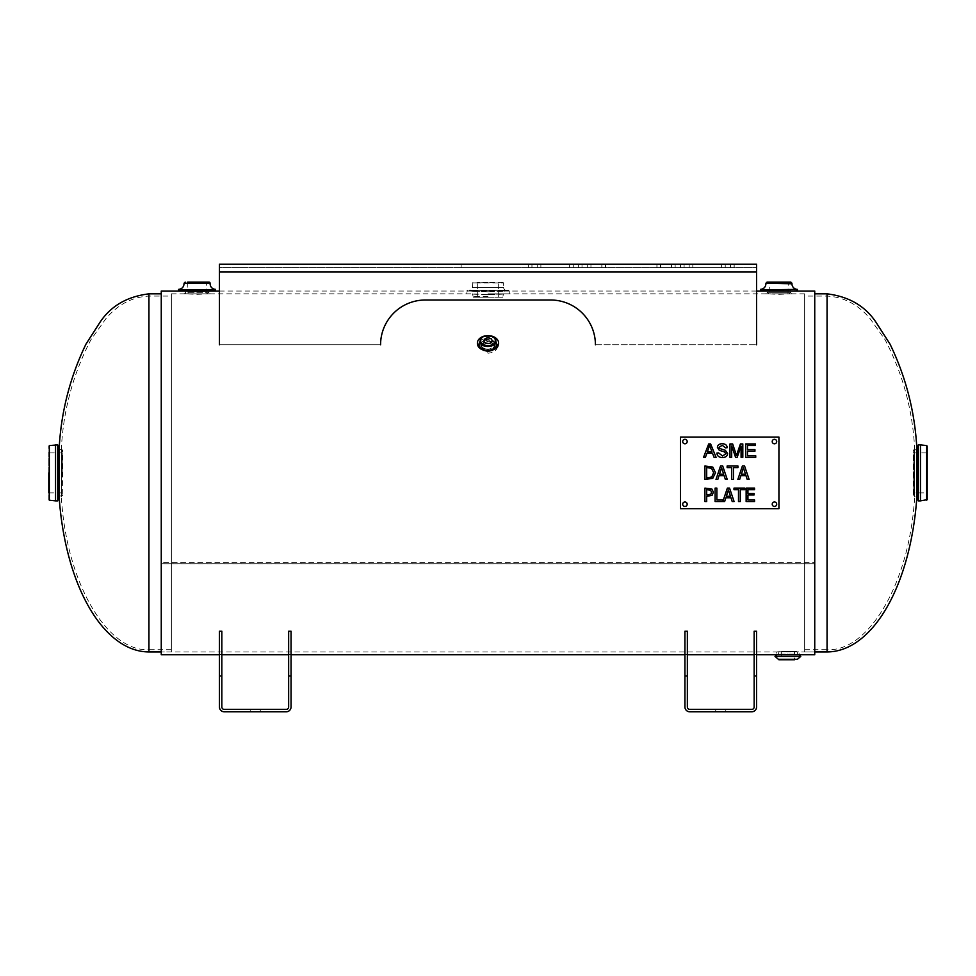 <?xml version="1.0" encoding="UTF-8"?>
<svg xmlns="http://www.w3.org/2000/svg" width="976" height="976" viewBox="0 0 976 976"><rect width="100%" height="100%" fill="white"/><g stroke="black" fill="none" stroke-linecap="round" stroke-linejoin="round"><path stroke-width="0.73" stroke-dasharray="4.88 3.66" d="M787.888 654.371C802.321 654.75 802.321 654.75 787.888 654.371C773.456 654.75 773.456 654.75 787.888 654.371M787.888 651.578C773.456 651.956 773.456 651.956 787.888 651.578C773.456 651.956 773.456 651.956 787.888 651.578C802.321 651.956 802.321 651.956 787.888 651.578C802.321 651.956 802.321 651.956 787.888 651.578M207.29 293.849L208.962 292.336L185.159 292.336L185.037 291.116L209.084 291.116L208.962 292.336L185.159 292.336A1.684 1.684 0 0 0 186.831 293.849L207.29 293.849L186.831 293.849M197.067 294.313L209.925 293.849L184.196 293.849L197.067 294.313M766.916 291.116L790.963 291.116L790.841 292.336L767.038 292.336L766.916 291.116M778.933 294.313L791.804 293.849L766.075 293.849L778.933 294.313M488 291.787L471.774 291.055C470.774 291.848 505.226 291.848 504.226 291.055L488 291.787M488 294.581L504.226 293.849C505.226 294.654 470.774 294.654 471.774 293.849L488 294.581M497.516 346.285L488 339.746L478.484 346.285L488 353.19C493.771 352.739 496.943 350.433 497.516 346.285L497.516 344.321L492.111 350.518M483.889 350.518L478.484 344.321L488 337.769L497.516 344.321M161.26 654.725L161.26 563.811L814.74 563.811L814.74 562.408L161.26 562.408L161.26 651.931L161.26 293.849L161.26 562.408L814.74 562.408L814.74 654.725M814.74 291.055L814.74 563.799L161.26 563.799L161.26 291.055M814.74 562.408L814.74 293.849L814.74 562.408M804.663 649.711L827.062 649.711L827.062 296.07L827.062 649.711C868.725 651.931 909.73 582.953 914.646 496.943L916.867 496.943L916.867 448.826L914.646 448.826L914.646 496.943L914.646 448.826C912.719 410.249 902.873 373.906 885.122 339.794L869.909 318.408C857.867 304.39 843.593 296.936 827.062 296.07L804.663 296.07L804.663 649.711L804.663 296.07M804.663 651.931L804.663 293.849L804.663 651.931L814.74 651.931L799.076 651.931L799.076 654.725L776.701 654.725L776.701 651.931L161.26 651.931L171.337 651.931L171.337 293.849L171.337 651.931M804.663 293.849L791.804 293.849L791.804 291.055M171.337 649.711L148.938 649.711L148.938 296.07L148.938 649.711C107.275 651.931 66.27 582.953 61.354 496.943L59.133 496.943L59.133 448.826L61.354 448.826L61.354 496.943L61.354 448.826C63.281 410.249 73.127 373.906 90.878 339.794L106.091 318.408C118.133 304.39 132.407 296.936 148.938 296.07L171.337 296.07L171.337 649.711L171.337 296.07M171.337 293.849L184.196 293.849L184.196 291.055M917.696 500.31L917.696 445.471M917.696 496.394L917.696 449.387L917.696 496.394M913.219 472.884L913.219 495.418L913.219 472.884M913.219 495.418L913.719 449.814L913.719 495.967L916.867 496.296M913.219 492.856L913.219 452.913L913.219 492.856L927.2 492.856L927.2 452.913L927.2 499.663M58.304 445.471L58.304 500.31M58.304 496.394L58.304 472.884M59.133 449.472L62.281 449.814L62.281 495.967L62.781 450.363M62.781 472.884L62.781 452.913L62.781 472.884M48.8 499.663L48.8 446.117M48.8 472.884L48.8 452.913L48.8 492.856L62.781 492.856M484.389 336.061A10.626 7.515 180 0 1 491.611 336.061M487.024 343.528A4.038 2.855 0 0 0 483.962 346.297A4.038 2.855 0 0 0 488 349.152A4.038 2.855 0 0 0 492.038 346.297A4.038 2.855 0 0 0 488.976 343.528M492.038 340.758L492.038 346.297M800.759 656.397L775.017 656.397M797.404 654.725L778.384 654.725L797.404 654.725M796.88 659.752L781.325 659.752L794.464 659.752L794.464 651.358L781.325 651.358L794.464 651.358M787.888 651.358L796.721 651.358L787.888 651.358M796.721 651.358L778.494 651.895L797.282 651.895L797.404 654.164L778.384 654.164L797.404 654.628M779.055 651.358L778.384 654.628M767.051 282.101L790.828 282.101M769.539 282.101L788.34 282.101L769.539 282.101L769.905 293.849L787.974 293.849L769.905 293.849M778.933 293.849L789.169 293.849L778.933 293.849M766.904 291.055L790.963 291.055L766.904 291.055M796.282 291.055L761.597 291.055M760.475 289.384L797.404 289.384M188.026 293.849L206.095 293.849L188.026 293.849L187.66 282.101L208.949 282.101M185.037 291.055L209.096 291.055M214.403 291.055L179.718 291.055M178.596 289.384L215.525 289.384M746.14 501.542L754.546 501.542L754.546 499.956L747.933 499.956L747.933 494.966L754.094 494.966L754.094 493.38L747.933 493.38L747.933 489.708L754.546 489.708L754.546 488.11L746.14 488.11L746.14 501.542M738.49 501.542L740.284 501.542L740.284 489.708L744.786 489.708L744.786 488.11L733.989 488.11L733.989 489.708L738.49 489.708L738.49 501.542M728.413 489.94L726.351 496.272L730.499 496.272L728.413 489.94M727.364 488.11L722.874 501.42L722.874 499.956L716.884 499.956L716.884 488.11L715.103 488.11L715.103 501.542L724.643 501.542L725.863 497.784L730.987 497.784L732.207 501.542L734.086 501.542L729.56 488.11L727.364 488.11M743.431 467.833L741.37 474.153L745.518 474.153L743.431 467.833M737.856 479.436L739.662 479.436L740.882 475.678L746.006 475.678L747.226 479.436L749.104 479.436L744.578 466.003L742.382 466.003L737.856 479.436M731.646 479.436L733.44 479.436L733.44 467.589L737.941 467.589L737.941 466.003L727.144 466.003L727.144 467.589L731.646 467.589L731.646 479.436M711.602 468.358L706.697 467.553L706.697 477.886L711.772 476.996L713.639 472.713L711.602 468.358M715.506 472.726L712.785 467.077L704.916 466.003L704.916 479.436L712.761 478.362L715.506 472.726M745.701 457.354L755.729 457.354L755.729 455.768L747.482 455.768L747.482 451.205L754.924 451.205L754.924 449.619L747.482 449.619L747.482 445.52L755.424 445.52L755.424 443.934L745.701 443.934L745.701 457.354M729.975 457.354L731.683 457.354L731.683 445.922L735.575 457.354L737.173 457.354L741.089 446.117L741.089 457.354L742.809 457.354L742.809 443.934L740.418 443.934L736.477 455.426L732.647 443.934L729.975 443.934L729.975 457.354M716.909 453.035C717.079 455.963 718.995 457.476 722.643 457.585C725.778 457.366 727.425 456.024 727.608 453.559L725.327 450.29L719.641 448.472L719.117 447.276L722.228 445.263L725.51 447.838L727.205 447.703C726.998 445.141 725.314 443.812 722.155 443.702C719.153 443.848 717.567 445.08 717.409 447.398L719.312 450.314L724.314 451.827L725.9 453.718L722.557 455.999L718.592 452.901L716.909 453.035M711.968 451.851L709.613 445.349L707.405 451.851L711.968 451.851M703.537 457.354L705.416 457.354L706.892 453.291L712.517 453.291L714.078 457.354L716.103 457.354L710.613 443.934L708.686 443.934L703.537 457.354M721.569 467.833L719.507 474.153L723.655 474.153L721.569 467.833M715.994 479.436L717.799 479.436L719.019 475.678L724.143 475.678L725.363 479.436L727.242 479.436L722.716 466.003L720.52 466.003L715.994 479.436M710.577 490.172L706.697 489.659L706.697 495.015L710.784 494.21L711.541 492.221L710.577 490.172M713.407 492.16L711.797 488.952L704.916 488.11L704.916 501.542L706.697 501.542L706.697 496.54L712.224 495.149L713.407 492.16M682.7 504.226A2.233 2.233 0 0 0 686.067 506.154A2.233 2.233 0 0 0 686.067 502.286A2.233 2.233 0 0 0 682.7 504.226M772.223 504.226A2.233 2.233 0 0 0 775.578 506.154A2.233 2.233 0 0 0 775.578 502.286A2.233 2.233 0 0 0 772.223 504.226M772.223 441.555A2.233 2.233 0 0 0 775.578 443.494A2.233 2.233 0 0 0 775.578 439.615A2.233 2.233 0 0 0 772.223 441.555M682.7 441.555A2.233 2.233 0 0 0 686.067 443.494A2.233 2.233 0 0 0 686.067 439.615A2.233 2.233 0 0 0 682.7 441.555M680.467 437.077L680.467 508.691L778.933 508.691L778.933 437.077L680.467 437.077M503.104 282.357L472.335 282.918L503.665 282.918L503.665 287.566L472.335 287.566L503.665 287.566A2.794 2.794 0 0 0 506.459 290.36L469.541 290.36L506.459 290.36M488 290.36L508.703 290.36L488 290.36M488 296.643L472.75 296.643L488 296.655M488 293.849L509.265 293.849L488 293.849M502.689 297.216L473.311 297.216L502.689 297.216L503.518 293.849M488 297.216L477.325 297.216L488 297.216M509.265 293.849L509.265 290.921L466.735 290.921L508.703 290.36M488 282.357L477.325 282.357L488 282.357M531.981 267.558L605.571 267.558L528.345 267.558L531.981 267.558L531.981 264.203L601.936 264.203L528.345 264.203L531.981 264.203L531.981 267.558M601.936 264.203L605.571 264.203L601.936 264.203L601.936 267.558L601.936 264.203M660.532 267.558L734.111 267.558L656.897 267.558L660.532 267.558L660.532 264.203L730.487 264.203L656.897 264.203L660.532 264.203L660.532 267.558M730.487 264.203L734.111 264.203L730.487 264.203L730.487 267.558L730.487 264.203M587.308 267.558L528.284 267.558L590.944 267.558L537.239 267.558L590.944 267.558L587.308 267.558L587.308 264.203L531.92 264.203L590.944 264.203L540.875 264.203L590.944 264.203L587.308 264.203L587.308 267.558M531.92 264.203L578.365 264.203L528.284 264.203L531.92 264.203L531.92 267.558L528.284 267.558L578.365 267.558L531.92 267.558L531.92 264.203M730.548 267.558L671.512 267.558L734.184 267.558L680.467 267.558L734.184 267.558L730.548 267.558L730.548 264.203L675.148 264.203L734.184 264.203L684.103 264.203L734.184 264.203L730.548 264.203L730.548 267.558M675.148 264.203L721.593 264.203L671.512 264.203L675.148 264.203L675.148 267.558L671.512 267.558L721.593 267.558L675.148 267.558L675.148 264.203M721.593 264.203L725.229 264.203L721.593 264.203L721.593 267.558L725.229 267.558L721.593 267.558L721.593 264.203M540.875 264.203L537.239 264.203L540.875 264.203L540.875 267.558L540.875 264.203M578.365 264.203L582.001 264.203L578.365 264.203L578.365 267.558L582.001 267.558L578.365 267.558L578.365 264.203M684.103 264.203L680.467 264.203L684.103 264.203L684.103 267.558L684.103 264.203M573.278 267.558L605.449 267.558L569.642 267.558L573.278 267.558L573.278 264.203L601.814 264.203L569.642 264.203L573.278 264.203L573.278 267.558M601.814 264.203L605.449 264.203L601.814 264.203L601.814 267.558L601.814 264.203M660.642 267.558L692.826 267.558L657.007 267.558L660.642 267.558L660.642 264.203L689.19 264.203L657.007 264.203L660.642 264.203L660.642 267.558M689.19 264.203L692.826 264.203L689.19 264.203L689.19 267.558L689.19 264.203M514.852 264.203L461.148 264.203L514.852 264.203L514.852 267.558L461.148 267.558L514.852 267.558M595.421 344.772L756.559 344.772L595.421 344.772A44.762 44.762 0 0 0 550.659 300.01L425.341 300.01L550.659 300.01A44.762 44.762 0 0 1 595.421 344.772A44.762 44.762 0 0 0 550.659 300.01L425.341 300.01A44.762 44.762 0 0 0 380.579 344.772A44.762 44.762 0 0 1 425.341 300.01A44.762 44.762 0 0 0 380.579 344.772L219.441 344.772L380.579 344.772M219.441 272.036L219.441 344.772L219.441 267.558L756.559 267.558L219.441 267.558L219.441 272.036L756.559 272.036L756.559 264.203L219.441 264.203L219.441 272.036L756.559 272.036L756.559 267.558L756.559 272.036L219.441 272.036L219.441 344.772M756.559 344.772L756.559 272.036M754.155 631.228L754.155 675.99L756.559 675.99L756.559 631.228L754.155 631.228L754.155 654.286L754.155 631.228L756.559 631.228L754.155 631.228M684.945 631.228L684.945 675.99L687.348 675.99L687.348 631.228L684.945 631.228L684.945 654.286L684.945 631.228L687.348 631.228L684.945 631.228M756.559 675.99L756.559 706.978A4.819 4.819 0 0 1 751.74 711.797L689.764 711.797A4.819 4.819 0 0 1 684.945 706.978L684.945 675.99M687.348 675.99L687.348 706.978A2.403 2.403 0 0 0 689.764 709.393L751.74 709.393A2.403 2.403 0 0 0 754.155 706.978L754.155 675.99M715.713 709.393L715.713 711.797L725.79 711.797L715.713 711.797L725.79 711.797L715.713 711.797L715.713 709.393L725.79 709.393L725.79 711.797L725.79 709.393L715.713 709.393L715.713 711.797L715.713 709.393L725.79 709.393L725.79 711.797L725.79 709.393L715.713 709.393M756.559 631.228L756.559 654.286L756.559 631.228M687.348 631.228L687.348 654.286L687.348 631.228M288.652 631.228L288.652 675.99L291.055 675.99L291.055 631.228L288.652 631.228L288.652 654.286L288.652 631.228L291.055 631.228L288.652 631.228M219.441 631.228L219.441 675.99L221.845 675.99L221.845 631.228L219.441 631.228L219.441 654.286L219.441 631.228L221.845 631.228L219.441 631.228M291.055 675.99L291.055 706.978A4.819 4.819 0 0 1 286.236 711.797L224.26 711.797A4.819 4.819 0 0 1 219.441 706.978L219.441 675.99M221.845 675.99L221.845 706.978A2.403 2.403 0 0 0 224.26 709.393L286.236 709.393A2.403 2.403 0 0 0 288.652 706.978L288.652 675.99M250.21 709.393L250.21 711.797L260.287 711.797L250.21 711.797L260.287 711.797L250.21 711.797L250.21 709.393L260.287 709.393L260.287 711.797L260.287 709.393L250.21 709.393L250.21 711.797L250.21 709.393L260.287 709.393L260.287 711.797L260.287 709.393L250.21 709.393M291.055 631.228L291.055 654.286L291.055 631.228M221.845 631.228L221.845 654.286L221.845 631.228M827.062 293.849L827.062 651.931M148.938 651.931L148.938 293.849M918.257 444.91L918.257 500.871M920.453 500.871L920.453 444.91M920.514 444.91L920.514 500.859M926.7 500.212L926.7 445.568M57.743 500.871L57.743 444.91M55.547 444.91L55.547 500.871M55.486 500.859L55.486 444.91M49.3 445.568L49.3 500.212M496.955 344.321A8.955 6.332 0 0 0 490.208 338.184A8.955 6.332 0 0 0 480.143 341.283M495.247 344.321A7.247 5.124 180 0 1 488 349.432A7.247 5.124 180 0 1 480.753 344.321A7.247 5.124 180 0 1 488 339.197A7.247 5.124 180 0 1 495.247 344.321M494.686 344.687A6.686 4.734 0 0 0 487.829 339.965A6.686 4.734 0 0 0 481.327 344.943A6.686 4.734 0 0 0 488 349.42A6.686 4.734 0 0 0 494.673 344.943A6.686 4.734 0 0 0 494.686 344.687M494.6 345.919A6.6 4.66 180 0 1 494.588 346.163A6.6 4.66 180 0 1 488 350.579A6.6 4.66 180 0 1 481.412 346.163A6.6 4.66 180 0 1 488 341.258A6.6 4.66 180 0 1 494.6 345.919M488 342.027A6.039 4.27 0 0 0 481.961 346.297A6.039 4.27 0 0 0 488 350.567A6.039 4.27 0 0 0 494.039 346.297A6.039 4.27 0 0 0 488 342.027M778.348 659.276L797.441 659.276M791.951 283.223L765.928 283.223M765.928 283.784L791.951 283.784M768.71 293.849L767.038 292.336L790.841 292.336L789.169 293.849M760.475 289.933L797.404 289.933M210.072 283.223L184.049 283.223M184.049 283.784L210.072 283.784M178.596 289.933L215.525 289.933M219.441 291.055L471.774 291.055L471.774 293.849L209.925 293.849L209.925 291.055M756.559 291.055L504.226 291.055L504.226 293.849L766.075 293.849L766.075 291.055M478.484 346.285L478.484 344.321M219.441 654.725L221.845 654.725M288.652 654.725L291.055 654.725M684.945 654.725L687.348 654.725M754.155 654.725L756.559 654.725M916.867 449.472L913.219 450.363M913.219 452.913L927.2 452.913M59.133 496.296L62.781 495.418M62.781 452.913L48.8 452.913M488 349.274C484.035 348.981 481.802 347.529 481.327 344.943L481.412 346.163C485.804 352.092 490.196 352.092 494.588 346.163L494.673 344.943C494.198 347.529 491.965 348.981 488 349.274M495.796 340.368L493.527 337.635C484.816 334.048 479.228 339.319 480.204 340.368M483.962 346.297L483.962 340.758M781.325 651.358L781.325 659.752M787.974 293.849L788.34 282.101M206.095 293.849L206.461 282.101M472.896 282.357L472.335 287.566L469.541 290.36M473.311 297.216L472.482 293.849M466.735 293.849L467.297 290.36M498.675 297.216L498.675 282.357M477.325 297.216L477.325 282.357M605.571 264.203L605.571 267.558M528.345 264.203L528.345 267.558M734.111 264.203L734.111 267.558M656.897 264.203L656.897 267.558M528.284 264.203L528.284 267.558L528.284 264.203M590.944 264.203L590.944 267.558L590.944 264.203M671.512 264.203L671.512 267.558L671.512 264.203M734.184 264.203L734.184 267.558L734.184 264.203M725.229 264.203L725.229 267.558M537.239 264.203L537.239 267.558M582.001 264.203L582.001 267.558M680.467 264.203L680.467 267.558M605.449 264.203L605.449 267.558M569.642 264.203L569.642 267.558M692.826 264.203L692.826 267.558M657.007 264.203L657.007 267.558M461.148 264.203L461.148 267.558M756.559 654.286L754.155 654.286M687.348 654.286L684.945 654.286M291.055 654.286L288.652 654.286M221.845 654.286L219.441 654.286"/><path stroke-width="1.46" d="M787.888 654.371C802.321 654.75 802.321 654.75 787.888 654.371C773.456 654.75 773.456 654.75 787.888 654.371M197.067 291.519L184.196 291.055L209.925 291.055L197.067 291.519M790.963 291.055L766.904 291.055M492.111 350.518L488 351.214L483.889 350.518M184.196 291.055L161.26 291.055L161.26 654.725L219.441 654.725M794.464 659.752L778.897 659.752L797.441 659.276L778.348 659.276L775.017 656.397L800.759 656.397L799.076 654.725L814.74 654.725L814.74 291.055L791.804 291.055M827.062 293.849L827.062 651.931A179.035 90.634 -90 0 0 916.867 496.943L916.867 448.826C914.939 412.092 905.996 377.2 890.063 344.186L875.704 321.824C864.846 305.805 848.632 296.484 827.062 293.849L814.74 293.849M161.26 293.849L148.938 293.849C127.368 296.484 111.154 305.805 100.296 321.824L85.937 344.186C70.004 377.2 61.061 412.092 59.133 448.826L59.133 496.943A179.035 90.634 -90 0 0 148.938 651.931L161.26 651.931M918.257 444.91L918.257 500.871L918.257 444.91L920.453 444.91L920.453 500.871L918.257 500.871M926.7 500.212L926.7 445.568L920.514 444.91L920.514 500.859L927.2 499.663L927.2 446.117L927.2 492.856M916.867 496.296L917.696 496.394M58.304 472.884L57.743 444.91L57.743 500.871L58.304 472.884L58.304 496.394L59.133 496.296M49.3 445.568L49.3 500.212L49.3 445.568L57.743 444.91M48.8 472.884L48.8 492.856M491.611 336.061A10.626 7.515 180 0 1 498.626 343.125A10.626 7.515 180 0 1 488 350.64A10.626 7.515 180 0 1 477.374 343.125A10.626 7.515 180 0 1 484.389 336.061M488.976 343.528A4.038 2.855 0 0 0 487.024 343.528M483.962 340.758A4.038 2.855 180 0 1 488 337.903A4.038 2.855 180 0 1 492.038 340.758A4.038 2.855 180 0 1 488 343.613A4.038 2.855 180 0 1 483.962 340.758M799.076 654.725L756.559 654.725M790.828 282.101L767.051 282.101L765.928 283.223L791.951 283.223L790.828 282.101M797.404 289.384L760.475 289.933L797.404 289.384A5.6 5.6 0 0 1 791.951 283.784L791.951 283.223M760.475 289.933L761.597 291.055L796.282 291.055L797.404 289.933M185.172 282.101L184.049 283.223L210.072 283.223A1.122 1.122 0 0 0 208.949 282.101L187.66 282.101M179.718 291.055L214.403 291.055A1.122 1.122 0 0 0 215.525 289.933L178.596 289.933L179.718 291.055M215.525 289.933L178.596 289.933M754.546 501.542L746.14 501.542L746.14 488.11L754.546 488.11L754.546 489.708L747.933 489.708L747.933 493.38L754.094 493.38L754.094 494.966L747.933 494.966L747.933 499.956L754.546 499.956L754.546 501.542M740.284 501.542L738.49 501.542L738.49 489.708L733.989 489.708L733.989 488.11L744.786 488.11L744.786 489.708L740.284 489.708L740.284 501.542M728.413 489.94L726.351 496.272L730.499 496.272L728.413 489.94M722.874 501.42L727.364 488.11L729.56 488.11L734.086 501.542L732.207 501.542L730.987 497.784L725.863 497.784L724.643 501.542L715.103 501.542L715.103 488.11L716.884 488.11L716.884 499.956L722.874 499.956L722.874 501.42M743.431 467.833L741.37 474.153L745.518 474.153L743.431 467.833M739.662 479.436L737.856 479.436L742.382 466.003L744.578 466.003L749.104 479.436L747.226 479.436L746.006 475.678L740.882 475.678L739.662 479.436M733.44 479.436L731.646 479.436L731.646 467.589L727.144 467.589L727.144 466.003L737.941 466.003L737.941 467.589L733.44 467.589L733.44 479.436M711.602 468.358L706.697 467.553L706.697 477.886L711.772 476.996L713.639 472.713L711.602 468.358M712.785 467.077L715.506 472.726L712.761 478.362L704.916 479.436L704.916 466.003L712.785 467.077M755.729 457.354L745.701 457.354L745.701 443.934L755.424 443.934L755.424 445.52L747.482 445.52L747.482 449.619L754.924 449.619L754.924 451.205L747.482 451.205L747.482 455.768L755.729 455.768L755.729 457.354M731.683 457.354L729.975 457.354L729.975 443.934L732.647 443.934L736.477 455.426L740.418 443.934L742.809 443.934L742.809 457.354L741.089 457.354L741.089 446.117L737.173 457.354L735.575 457.354L731.683 445.922L731.683 457.354M722.643 457.585C718.995 457.476 717.079 455.963 716.909 453.035L718.592 452.901L722.557 455.999L725.9 453.718L724.314 451.827L719.312 450.314L717.409 447.398C717.567 445.08 719.153 443.848 722.155 443.702C725.314 443.812 726.998 445.141 727.205 447.703L725.51 447.838L722.228 445.263L719.117 447.276L719.641 448.472L725.327 450.29L727.608 453.559C727.425 456.024 725.778 457.366 722.643 457.585M711.968 451.851L709.613 445.349L707.405 451.851L711.968 451.851M705.416 457.354L703.537 457.354L708.686 443.934L710.613 443.934L716.103 457.354L714.078 457.354L712.517 453.291L706.892 453.291L705.416 457.354M721.569 467.833L719.507 474.153L723.655 474.153L721.569 467.833M717.799 479.436L715.994 479.436L720.52 466.003L722.716 466.003L727.242 479.436L725.363 479.436L724.143 475.678L719.019 475.678L717.799 479.436M710.577 490.172L706.697 489.659L706.697 495.015L710.784 494.21L711.541 492.221L710.577 490.172M711.797 488.952L713.407 492.16L712.224 495.149L706.697 496.54L706.697 501.542L704.916 501.542L704.916 488.11L711.797 488.952M778.933 437.077L778.933 508.691L680.467 508.691L680.467 437.077L778.933 437.077M687.177 504.226A2.233 2.233 0 0 1 684.945 506.459A2.233 2.233 0 0 1 682.7 504.226A2.233 2.233 0 0 1 684.945 501.981A2.233 2.233 0 0 1 687.177 504.226M776.701 504.226A2.233 2.233 0 0 1 774.456 506.459A2.233 2.233 0 0 1 772.223 504.226A2.233 2.233 0 0 1 774.456 501.981A2.233 2.233 0 0 1 776.701 504.226M776.701 441.555A2.233 2.233 0 0 1 774.456 443.799A2.233 2.233 0 0 1 772.223 441.555A2.233 2.233 0 0 1 774.456 439.322A2.233 2.233 0 0 1 776.701 441.555M687.177 441.555A2.233 2.233 0 0 1 684.945 443.799A2.233 2.233 0 0 1 682.7 441.555A2.233 2.233 0 0 1 684.945 439.322A2.233 2.233 0 0 1 687.177 441.555M380.579 344.772A44.762 44.762 0 0 1 425.341 300.01L550.659 300.01A44.762 44.762 0 0 1 595.421 344.772M219.441 344.772L219.441 264.203L756.559 264.203L756.559 344.772M754.155 675.99L754.155 631.228L756.559 631.228L756.559 675.99L754.155 675.99L754.155 706.978A2.403 2.403 0 0 1 751.74 709.393L689.764 709.393A2.403 2.403 0 0 1 687.348 706.978L687.348 675.99L684.945 675.99L684.945 631.228L687.348 631.228L687.348 675.99M756.559 675.99L756.559 706.978A4.819 4.819 0 0 1 751.74 711.797L689.764 711.797A4.819 4.819 0 0 1 684.945 706.978L684.945 675.99M288.652 675.99L288.652 631.228L291.055 631.228L291.055 675.99L288.652 675.99L288.652 706.978A2.403 2.403 0 0 1 286.236 709.393L224.26 709.393A2.403 2.403 0 0 1 221.845 706.978L221.845 675.99L219.441 675.99L219.441 631.228L221.845 631.228L221.845 675.99M291.055 675.99L291.055 706.978A4.819 4.819 0 0 1 286.236 711.797L224.26 711.797A4.819 4.819 0 0 1 219.441 706.978L219.441 675.99M148.938 293.849L148.938 651.931M55.486 444.91L55.547 500.871L55.547 444.91M480.143 341.283A8.955 6.332 0 0 0 488 350.64A8.955 6.332 0 0 0 496.955 344.321M480.143 341.1C479.68 348.737 497.662 347.932 495.796 340.368L495.796 340.368C495.113 334.109 480.887 334.097 480.204 340.368L480.692 340.758C480.29 333.572 497.15 334.475 495.222 341.527C494.368 347.7 480.204 346.919 480.692 340.758M791.951 283.784L765.928 283.223M210.072 283.223L184.049 283.223M756.559 272.036L219.441 272.036M221.845 654.725L288.652 654.725M291.055 654.725L684.945 654.725M687.348 654.725L754.155 654.725M209.925 291.055L219.441 291.055M756.559 291.055L766.075 291.055M827.062 651.931L814.74 651.931M916.867 449.472L917.696 449.387M55.547 500.871L57.743 500.871M49.3 500.212L55.486 500.859M59.133 449.472L58.304 449.387M498.626 343.125C497.431 346.59 499.456 348.81 488 351.14C481.009 350.238 477.471 347.566 477.374 343.125M495.771 340.258L495.796 340.368C496.259 337.098 492.453 335.671 484.34 336.073C481.205 337.94 479.826 339.367 480.204 340.368L480.229 340.258M775.017 656.397L776.701 654.725M797.441 659.276L800.759 656.397M760.475 289.384C763.793 288.981 765.623 287.115 765.928 283.784M178.596 289.384C181.926 288.981 183.744 287.115 184.049 283.784M215.525 289.384C212.207 288.981 210.377 287.115 210.072 283.784"/></g></svg>
